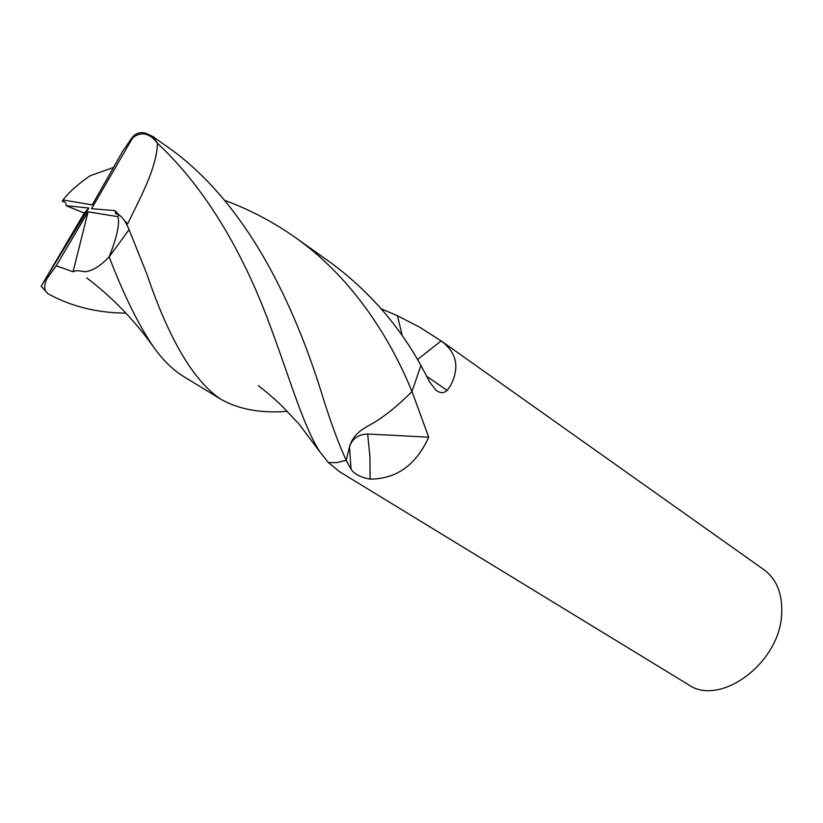 <?xml version="1.0" encoding="UTF-8"?>
<svg xmlns="http://www.w3.org/2000/svg" width="823" height="823" viewBox="0 0 823 823"><rect width="100%" height="100%" fill="white"/><g stroke="black" fill="none" stroke-linecap="round" stroke-linejoin="round"><path stroke-width="1.23" d="M109.13 256.766C113.79 245.408 120.549 225.883 117.905 216.655L88.082 211.83L56.201 265.808L73.062 271.765C78.977 268.709 83.555 273.637 89.8 270.644C95.88 268.751 102.319 264.121 109.13 256.766L109.171 256.879C123.759 294.953 138.573 325.013 153.592 347.049C162.8 360.114 173.056 370.093 184.373 376.985L220.523 399.052C193.477 380.771 168.9 339.086 146.823 273.987L129.067 229.627C125.826 221.871 122.452 216.984 118.934 214.968L115.58 213.527L115.086 210.647L119.047 214.998M287.309 411.294C260.994 413.506 238.732 409.422 220.523 399.052M124.417 220.574L127.668 223.856C140.579 197.026 156.473 168.653 157.522 143.367C152.8 136.896 143.655 128.954 132.616 137.935L91.548 208.692L115.086 210.647M125.878 313.141C97.083 312.894 71.22 306.475 48.29 293.883L47.837 293.595C44.041 290.632 43.701 285.735 46.818 278.894L56.201 265.808M84.285 213.085L41.16 286.198L88.802 208.034L66.107 205.657L84.285 213.085L88.802 208.034M224.442 200.277C249.451 209.464 272.886 221.747 294.757 237.127C348.901 274.882 388.405 333.624 411.984 391.501C401.13 402.57 390.123 411.891 378.95 419.463C368.858 426.633 354.59 430.007 349.497 446.704C354.59 430.007 368.858 426.633 378.95 419.463C390.123 411.891 401.13 402.57 411.984 391.501L420.903 365.494L411.984 391.501L428.732 437.198L367.665 433.999C358.458 434.39 352.398 438.618 349.497 446.704L346.246 460.355C338.983 444.667 331.402 424.298 323.521 399.258C299.562 320.589 252.733 204.588 164.116 144.519L152.872 136.546L157.625 143.459C208.486 190.977 243.629 256.416 266.673 316.485C289.47 376.533 302.905 426.139 320.178 452.249L328.5 462.639L336.905 462.619L346.236 460.324L336.905 462.619L328.5 462.639L339.745 471.826L688.316 684.623C719.755 707.214 779.865 663.297 781.665 614.123C782.663 594.062 776.758 579.269 763.981 569.732L441.159 340.907L417.528 359.579M381.162 308.79L397.427 315.744L402.313 335.907L397.427 315.744L419.833 327.297L441.159 340.907M152.872 136.546L145.476 133.151C139.869 131.803 135.363 133.367 131.947 137.842L122.833 151.021L92.258 204.906L63.71 200.071L63.927 198.662L62.27 201.357L62.774 201.604C64.986 201.419 66.097 202.767 66.107 205.657M113.523 167.429L90.16 175.741C79.45 183.045 70.706 190.689 63.927 198.662M426.787 376.317L447.095 390.38C443.731 393.517 439.945 393.394 435.758 389.989L429.781 382.16L420.934 365.474C398.044 324.128 367.397 289.429 329.005 261.395L294.757 237.127M73.062 271.765L88.082 211.83M447.095 390.38L450.428 385.843C459.892 367.696 456.888 352.779 441.406 341.072M351.061 469.233L349.497 446.704L346.246 460.355L351.061 469.233C354.106 473.976 360.453 477.268 370.093 479.12C396.48 479.017 416.026 465.046 428.732 437.198M129.067 229.627L109.171 256.879M118.934 214.968L117.905 216.655M46.818 278.894L46.232 278.647M131.947 137.842L132.616 137.935M62.774 201.604L63.71 200.071M367.665 433.999L369.949 456.847L370.093 479.12M41.16 286.198L47.837 293.595M153.592 347.049C145.609 336.093 140.836 329.663 128.738 316.238C115.992 302.236 101.98 289.439 86.682 277.855M320.178 452.249L298.718 423.722L281.579 405.626C280.509 404.474 268.267 393.106 258.288 385.658L258.288 385.658"/></g></svg>
